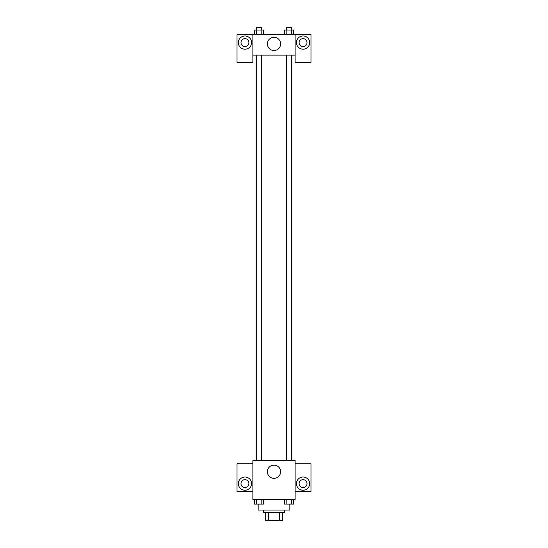 <?xml version="1.0" encoding="UTF-8"?>
<svg xmlns="http://www.w3.org/2000/svg" width="548" height="548" viewBox="0 0 548 548"><rect width="100%" height="100%" fill="white"/><g stroke="black" fill="none" stroke-linecap="round" stroke-linejoin="round"><path stroke-width="0.82" d="M279.555 512.675L279.555 520.6L265.417 520.6L265.417 512.675M279.555 520.6L282.583 520.6L282.583 512.675L282.583 520.6M284.563 510.037L284.563 512.675L263.437 512.675L263.437 510.037M268.445 512.675L268.445 520.6M258.156 504.112L258.156 510.037L289.844 510.037L289.844 504.112M295.125 499.475L252.875 499.475L252.875 460.519L295.125 460.519L295.125 499.475M244.949 490.227A6.603 6.603 0 0 1 239.229 480.322A6.603 6.603 0 0 1 250.669 480.322A6.603 6.603 0 0 1 244.949 490.227M252.875 491.549L237.024 491.549L237.024 463.82L252.875 463.82M240.99 483.624A3.959 3.959 0 0 1 244.949 479.664A3.959 3.959 0 0 1 248.908 483.624A3.959 3.959 0 0 1 244.949 487.59A3.959 3.959 0 0 1 240.99 483.624M274 478.363A6.624 6.624 0 0 1 268.267 468.43A6.624 6.624 0 0 1 279.733 468.43A6.624 6.624 0 0 1 274 478.363M303.051 490.227A6.603 6.603 0 0 1 297.331 480.322A6.603 6.603 0 0 1 308.771 480.322A6.603 6.603 0 0 1 303.051 490.227M295.125 491.549L310.976 491.549L310.976 463.82L295.125 463.82M299.092 483.624A3.959 3.959 0 0 1 303.051 479.664A3.959 3.959 0 0 1 307.01 483.624A3.959 3.959 0 0 1 303.051 487.59A3.959 3.959 0 0 1 299.092 483.624M291.851 55.129L291.851 460.519M286.467 460.519L286.467 55.129M261.533 55.129L261.533 460.519M295.125 55.129L295.125 62.39L310.976 62.39L310.976 34.661L295.125 34.661L295.125 55.129L252.875 55.129L252.875 62.39L237.024 62.39L237.024 34.661L252.875 34.661L252.875 55.129M248.908 42.586A3.959 3.959 0 0 1 244.949 46.546A3.959 3.959 0 0 1 240.99 42.586A3.959 3.959 0 0 1 244.949 38.627A3.959 3.959 0 0 1 248.908 42.586M244.949 49.19A6.603 6.603 0 0 1 239.229 39.285A6.603 6.603 0 0 1 250.669 39.285A6.603 6.603 0 0 1 244.949 49.19M307.01 42.586A3.959 3.959 0 0 1 301.071 46.018A3.959 3.959 0 0 1 301.071 39.155A3.959 3.959 0 0 1 307.01 42.586M303.051 49.19A6.603 6.603 0 0 1 297.331 39.285A6.603 6.603 0 0 1 308.771 39.285A6.603 6.603 0 0 1 303.051 49.19M295.125 34.661L252.875 34.661M267.376 43.908A6.624 6.624 0 0 1 277.309 38.168A6.624 6.624 0 0 1 277.309 49.642A6.624 6.624 0 0 1 267.376 43.908M293.68 34.661L293.68 30.044L284.535 30.044L284.535 34.661M291.392 30.044L291.392 34.661M286.816 30.044L286.816 34.661M286.467 30.044L286.467 27.4L291.748 27.4L291.748 30.044M263.465 34.661L263.465 30.044L254.32 30.044L254.32 34.661M261.184 30.044L261.184 34.661M256.608 30.044L256.608 34.661M256.252 30.044L256.252 27.4L261.533 27.4L261.533 30.044M293.68 499.475L293.68 504.091L284.535 504.091L284.535 499.475M291.392 499.475L291.392 504.091M286.816 499.475L286.816 504.091M291.748 504.091L286.467 504.091M263.465 499.475L263.465 504.091L254.32 504.091L254.32 499.475M261.184 499.475L261.184 504.091M256.608 499.475L256.608 504.091M261.533 504.091L256.252 504.091M256.149 55.129L256.149 460.519M291.748 460.519L291.748 55.129M256.252 55.129L256.252 460.519"/></g></svg>
